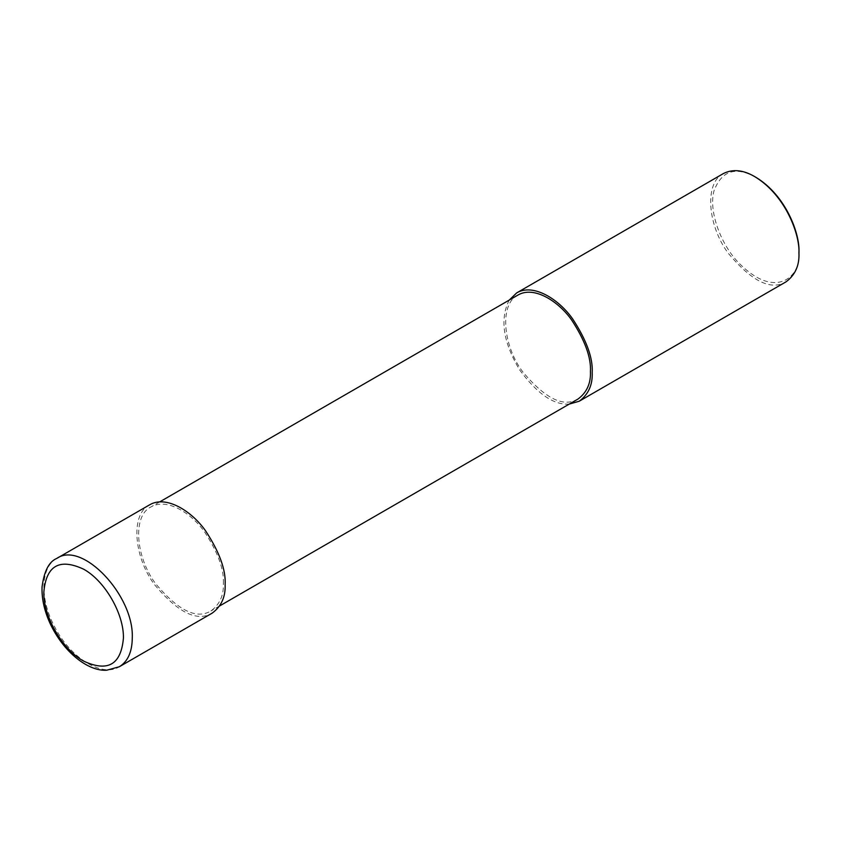 <?xml version="1.0" encoding="UTF-8"?>
<svg xmlns="http://www.w3.org/2000/svg" width="841" height="841" viewBox="0 0 841 841"><rect width="100%" height="100%" fill="white"/><g stroke="black" fill="none" stroke-linecap="round" stroke-linejoin="round"><path stroke-width="0.63" stroke-dasharray="4.21 3.15" d="M149.645 504.81C130.681 513.756 133.393 555.869 154.187 584.222C177.724 612.542 197.057 622.182 212.184 613.131M223.37 583.486C224.169 569.441 217.882 552.222 204.51 531.838C191.201 512.957 166.76 497.546 150.896 506.976C132.689 515.565 135.296 555.996 155.259 583.212C177.85 610.408 196.405 619.659 210.933 610.965C219.722 604.469 223.864 595.312 223.37 583.486M517.961 295.054C499.754 303.643 502.35 344.074 522.324 371.291C544.915 398.487 563.47 407.738 577.998 399.044M509.204 300.111C499.67 319.033 503.128 342.276 519.591 369.819C537.147 393.767 553.704 405.194 569.241 404.101M723.46 173.519C704.495 182.465 707.197 224.579 728.001 252.941C751.528 281.262 770.861 290.902 785.999 281.851M755.828 177.262C735.539 166.119 721.589 170.681 713.977 190.928C708.511 210.891 720.38 243.364 737.809 261.877C776.327 302.119 801.925 275.217 798.95 251.943M56.778 558.424C40.484 566.981 39.506 598.855 54.676 626.839C70.402 658.019 102.308 677.73 119.317 666.755M159.653 501.919L150.896 506.976M219.69 605.909L210.933 610.965"/><path stroke-width="1.26" d="M119.317 666.755L212.184 613.131C221.33 606.372 225.651 596.826 225.136 584.506C225.966 569.872 219.417 551.948 205.498 530.703C191.632 511.034 166.171 494.992 149.645 504.81L56.778 558.424C49.009 561.641 44.1 571.155 42.05 586.965C41.64 598.487 44.247 610.492 49.871 622.981C63.643 652.774 88.631 671.538 106.723 670.214L119.327 666.745C127.779 661.552 132.1 652.017 132.268 638.119C134.308 595.586 82.124 540.479 56.789 558.413M219.69 605.909L577.998 399.044C586.776 392.547 590.929 383.391 590.435 371.564C591.223 357.52 584.937 340.3 571.575 319.916C558.266 301.036 533.814 285.625 517.961 295.054L159.653 501.919M569.241 404.101L579.249 401.21C588.395 394.45 592.716 384.905 592.201 372.584C593.031 357.951 586.482 340.027 572.553 318.781C558.697 299.112 533.226 283.07 516.71 292.889L509.204 300.111M579.249 401.21L785.999 281.851C795.144 275.081 799.465 265.535 798.95 253.215C800.001 235.091 785.967 195.501 754.724 176.621C743.223 169.893 732.795 168.852 723.46 173.519L516.71 292.889M754.724 176.621L755.828 177.262C786.293 195.659 799.98 234.271 798.95 251.943L798.95 253.215M123.427 638.119C123.974 613.867 104.873 580.795 83.595 569.168C59.406 557.951 46.15 565.636 43.827 592.232C43.301 616.506 62.434 649.557 83.711 661.152C107.848 672.306 121.083 664.632 123.427 638.119"/></g></svg>

